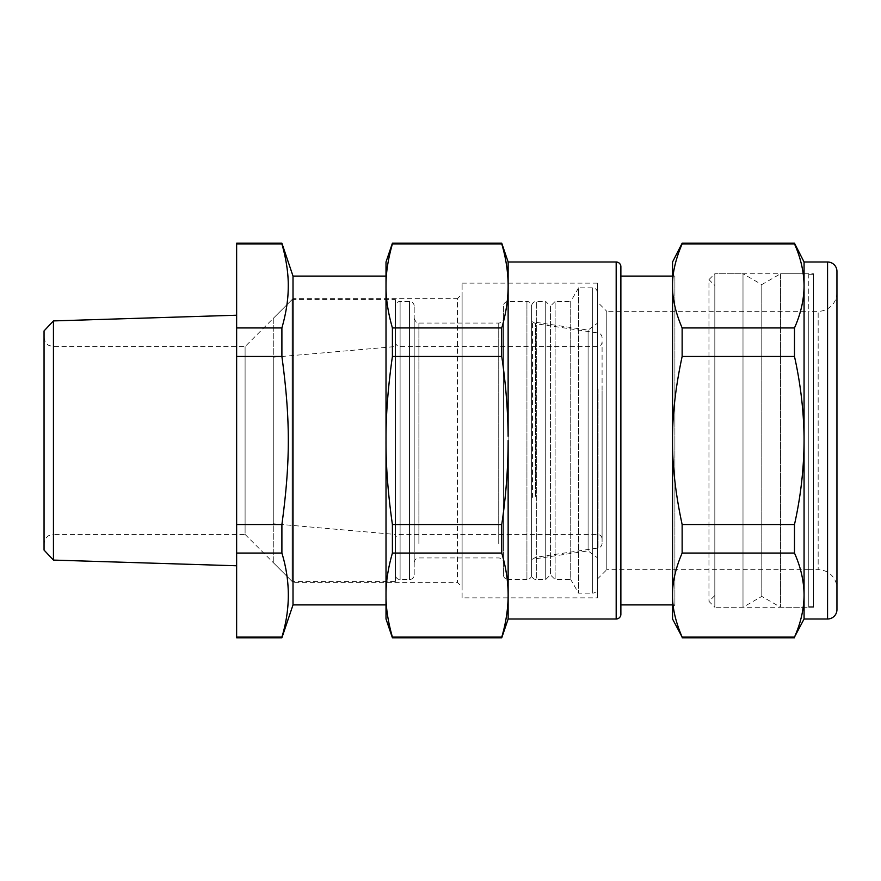 <?xml version="1.0" encoding="UTF-8"?>
<svg xmlns="http://www.w3.org/2000/svg" width="881" height="881" viewBox="0 0 881 881"><rect width="100%" height="100%" fill="white"/><g stroke="black" fill="none" stroke-linecap="round" stroke-linejoin="round"><path stroke-width="0.66" stroke-dasharray="4.41 3.3" d="M395.404 299.584L395.404 581.416L395.404 299.584L292.063 299.584L292.063 581.416L292.063 299.584L273.275 318.371L273.275 562.629L292.063 581.416L395.404 581.416M395.404 346.552L395.404 534.448L395.404 346.552L273.275 357.234L273.275 523.766L395.404 534.448M273.275 523.766L273.275 357.234M273.275 562.629L273.275 318.371M836.95 292.536A18.787 18.787 180 0 1 818.163 311.323L808.769 311.323L808.769 440.5L808.769 311.323L714.821 311.323L714.821 569.677L714.821 311.323L714.821 569.677L714.821 311.323L606.789 311.323L606.789 569.677L808.769 569.677L808.769 311.323L808.769 569.677L808.769 440.5L808.769 569.677L818.163 569.677L818.163 311.323L818.163 569.677A18.787 18.787 0 0 1 836.95 588.464L836.95 292.536L836.95 588.464M813.46 607.251L714.821 607.251L714.821 273.749L714.821 607.251L714.821 273.749L714.821 607.251L743.002 607.251L743.002 273.749L714.821 273.749L813.46 273.749L813.46 607.251L813.46 273.749M808.769 273.749L808.769 607.251L808.769 273.749L780.588 273.749L780.588 607.251L780.588 273.749L761.79 284.596L761.79 596.404L761.79 284.596L743.002 273.749L743.002 607.251L761.79 596.404L780.588 607.251L808.769 607.251M281.898 243.211L281.898 243.905C290.455 271.91 290.455 299.914 281.898 327.93L281.898 356.475C290.455 419.587 290.455 461.402 281.898 524.525L281.898 553.07C285.84 566.45 287.955 579.753 288.23 592.979C288.583 606.293 286.468 620.995 281.898 637.095L281.898 637.789M293.01 276.094L293.01 604.906M236.637 637.789L236.637 637.095L281.898 637.095M281.898 553.07L236.637 553.07L236.637 637.095M386.01 604.906L386.01 276.094M386.01 619.002L386.01 595.082C385.889 582.407 388.014 568.399 392.408 553.07L392.408 524.525C388.014 493.867 385.889 465.851 386.01 440.5L386.01 261.998M236.637 243.211L236.637 553.07M236.637 380.438L236.637 565.778L236.637 380.438M236.637 524.525L281.898 524.525M236.637 356.475L281.898 356.475M236.637 327.93L281.898 327.93M281.898 243.905L236.637 243.905M53.444 560.085L53.444 320.915M386.01 440.5C385.889 415.149 388.014 387.144 392.408 356.475L392.408 327.93C388.014 312.601 385.889 298.593 386.01 285.918C385.889 273.242 388.014 259.234 392.408 243.905L392.408 243.211M392.408 637.789L392.408 637.095C388.235 622.537 386.109 609.234 386.032 597.186L386.01 595.082M44.05 387.959L44.05 330.915M501.752 243.211L501.752 243.905C505.947 258.012 508.073 272.02 508.139 285.918C508.073 299.815 505.947 313.823 501.752 327.93L501.752 356.475C505.947 384.689 508.073 412.704 508.139 440.5L508.128 444.718C507.852 471.115 505.727 497.721 501.752 524.525L392.408 524.525M501.752 356.475L392.408 356.475M501.752 327.93L392.408 327.93M501.752 243.905L392.408 243.905M392.408 553.07L501.752 553.07C505.947 567.177 508.073 581.185 508.139 595.082C508.073 608.98 505.947 622.988 501.752 637.095L392.408 637.095M501.752 524.525L501.752 553.07M501.752 637.095L501.752 637.789M44.05 349.812L44.05 543.841C44.645 537.19 49.435 535.207 49.314 535.406L53.444 534.448L53.444 346.552L53.444 534.448L245.094 534.448L245.094 346.552L245.094 533.247M508.139 261.998L508.139 619.002M620.874 614.299L620.874 266.701M44.05 337.159C44.645 343.81 49.435 345.793 49.314 345.594L53.444 346.552L245.094 346.552L293.01 298.637L293.01 582.363L293.01 298.637L457.415 298.637L457.415 582.363L457.415 298.637L462.107 293.946L462.107 587.054L462.107 293.946M620.874 276.094L620.874 604.906L620.874 276.094M245.094 534.448L293.01 582.363L457.415 582.363L462.107 587.054M672.544 276.094L674.89 276.094L674.89 604.906L674.89 276.094L672.544 273.749L672.544 607.251L672.544 273.749M672.544 604.906L674.89 604.906L672.544 607.251M462.107 597.858L462.107 283.142L462.107 597.858L597.384 597.858L597.384 283.142L462.107 283.142M672.544 619.002L672.544 261.998M597.384 283.142L597.384 597.858M682.136 637.789L682.136 637.095C675.551 621.777 672.357 607.769 672.544 595.082L672.566 592.979C672.699 580.92 675.881 567.617 682.136 553.07L682.136 524.525C675.551 493.878 672.357 465.873 672.544 440.5C672.357 415.138 675.551 387.122 682.136 356.475L682.136 327.93C675.551 312.612 672.357 298.604 672.544 285.918C672.357 273.231 675.551 259.234 682.136 243.905L682.136 243.211M597.384 570.348L597.384 292.536L597.384 570.348M794.486 243.211L794.486 243.905C800.752 257.913 803.946 271.921 804.067 285.918C803.946 299.914 800.752 313.911 794.486 327.93L682.136 327.93M794.486 243.905L682.136 243.905M794.486 327.93L794.486 356.475C800.752 384.501 803.946 412.506 804.067 440.5L804.045 444.718C803.604 471.291 800.422 497.897 794.486 524.525L682.136 524.525M794.486 356.475L682.136 356.475M794.486 524.525L794.486 553.07C800.752 567.078 803.946 581.086 804.067 595.082C803.946 609.079 800.752 623.076 794.486 637.095L682.136 637.095M794.486 553.07L682.136 553.07M794.486 637.095L794.486 637.789M804.067 261.998L804.067 619.002M597.384 292.536C597.087 289.662 595.523 288.087 592.693 287.834L578.597 287.834L578.597 593.166L578.597 287.834L570.734 301.456L570.734 579.544L578.597 593.166L592.693 593.166L592.693 287.834L592.693 593.166C595.545 592.88 597.109 591.316 597.384 588.464M503.447 574.841A4.702 4.702 0 0 0 508.139 579.544L508.139 301.456L508.139 579.544L526.926 579.544L526.926 301.456L526.926 579.544A4.702 4.702 0 0 0 531.628 574.841A4.702 4.702 0 0 0 536.32 579.544L536.32 301.456L536.32 579.544L545.724 579.544L550.416 574.841L555.118 579.544L570.734 579.544L570.734 301.456L555.118 301.456L555.118 579.544L555.118 301.456L550.416 306.159L550.416 574.841L550.416 306.159L545.724 301.456L545.724 579.544L545.724 301.456L536.32 301.456A4.702 4.702 0 0 0 531.628 306.159L531.628 574.841L531.628 306.159A4.702 4.702 0 0 0 526.926 301.456L508.139 301.456A4.702 4.702 0 0 0 503.447 306.159L503.447 574.841L503.447 306.159M836.95 609.597L836.95 271.403M808.769 440.5L808.769 606.315L808.769 440.5M813.46 440.5L813.46 606.315L813.46 440.5M503.447 547.674L503.447 318.371L503.447 547.674M714.821 285.488L714.821 595.512L714.821 285.488L708.952 279.618L708.952 601.382L708.952 279.618L714.821 273.749M714.821 595.512L708.952 601.382L714.821 607.251M414.191 547.674L414.191 318.371L414.191 547.674M597.384 579.07L606.789 569.677L606.789 311.323L597.384 301.93L597.384 579.07L597.384 301.93M414.191 574.841L414.191 306.159L414.191 574.841A4.702 4.702 0 0 1 409.5 579.544L400.106 579.544A4.702 4.702 0 0 1 395.404 574.841L395.404 306.159L395.404 574.841M414.191 306.159A4.702 4.702 0 0 0 409.5 301.456L400.106 301.456A4.702 4.702 0 0 0 395.404 306.159M597.384 337.577L597.384 557.772L597.384 337.577M588.101 550.328L588.101 330.1L588.101 550.328M532.531 497.413L532.531 321.796L532.531 497.413M395.404 539.139L395.404 341.861L395.404 539.139A4.702 4.702 0 0 1 400.106 534.448L597.384 534.448A4.702 4.702 0 0 1 602.086 539.139L602.086 341.861L602.086 539.139M395.404 341.861A4.702 4.702 0 0 0 400.106 346.552L597.384 346.552A4.702 4.702 0 0 0 602.086 341.861M602.086 391.186L602.086 543.357L602.086 391.186M616.182 619.002L616.182 261.998M827.556 619.002L827.556 261.998M498.745 543.555L498.745 323.063L498.745 543.555M418.893 543.555L418.893 323.063L418.893 543.555M409.5 579.544L409.5 301.456L409.5 579.544M400.106 579.544L400.106 301.456L400.106 579.544M535.626 496.51L535.626 323.668L535.626 496.51M400.106 534.448L400.106 346.552L400.106 534.448M598.078 388.962L598.078 548.004L598.078 388.962M597.384 346.552L597.384 534.448L597.384 346.552M813.46 606.315L808.769 606.315M813.46 274.685L808.769 274.685M414.191 318.371C415.821 322.259 417.385 323.823 418.893 323.063L498.745 323.063C501.597 322.787 503.161 321.224 503.447 318.371M414.191 562.629C414.477 559.776 416.041 558.213 418.893 557.937L498.745 557.937C501.597 558.213 503.161 559.776 503.447 562.629M602.086 543.357C601.877 545.912 600.534 547.464 598.078 548.004L535.626 557.332L532.531 559.204L588.101 550.9L597.384 557.772M602.086 337.643C601.877 335.088 600.534 333.536 598.078 332.996L535.626 323.668L532.531 321.796L588.101 330.1L597.384 323.228M602.086 489.814L602.086 488.382"/><path stroke-width="1.32" d="M281.898 637.095L236.637 637.095L236.637 637.789L281.898 637.789L281.898 637.095C290.455 609.09 290.455 581.086 281.898 553.07L281.898 524.525C290.455 461.413 290.455 419.598 281.898 356.475L281.898 327.93L236.637 327.93L236.637 243.211L281.898 243.211L281.898 243.905L236.637 243.905M293.01 604.906L293.01 276.094L386.01 276.094L386.01 604.906L293.01 604.906L281.898 637.789M281.898 243.905C286.468 260.005 288.583 274.707 288.23 288.021C288.142 300.069 286.039 313.372 281.898 327.93M236.637 637.095L236.637 524.525L281.898 524.525M236.637 553.07L281.898 553.07M236.637 327.93L236.637 356.475L281.898 356.475M236.637 524.525L236.637 356.475M386.01 595.082L386.01 619.002L392.408 637.789L392.408 637.095L501.752 637.095C505.947 622.988 508.073 608.98 508.139 595.082C508.073 581.185 505.947 567.177 501.752 553.07L392.408 553.07C388.014 568.399 385.889 582.407 386.01 595.082C385.889 607.758 388.014 621.766 392.408 637.095M392.408 243.211L392.408 243.905C388.235 258.463 386.109 271.766 386.032 283.814L386.01 285.918C385.889 298.593 388.014 312.601 392.408 327.93L501.752 327.93C505.947 313.823 508.073 299.815 508.139 285.918C508.073 272.02 505.947 258.012 501.752 243.905L501.752 243.211L392.408 243.211L386.01 261.998L386.01 440.5C385.889 465.851 388.014 493.856 392.408 524.525L392.408 553.07M44.05 387.959L44.05 550.085L44.05 330.915L53.444 320.915L53.444 560.085L236.637 565.778M392.408 327.93L392.408 356.475C388.014 387.144 385.889 415.149 386.01 440.5M392.408 524.525L501.752 524.525C505.947 496.311 508.073 468.296 508.139 440.5L508.139 619.002L501.752 637.789L392.408 637.789M501.752 637.789L501.752 637.095M508.139 619.002L616.182 619.002A4.702 4.702 0 0 0 620.874 614.299L620.874 266.701A4.702 4.702 0 0 0 616.182 261.998L508.139 261.998L508.128 436.282C507.852 409.885 505.727 383.279 501.752 356.475L392.408 356.475M501.752 553.07L501.752 524.525M392.408 243.905L501.752 243.905M501.752 356.475L501.752 327.93M44.05 543.841L44.05 349.812M620.874 276.094L672.544 276.094M620.874 604.906L672.544 604.906M804.067 619.002L827.556 619.002A9.394 9.394 0 0 0 836.95 609.597L836.95 271.403A9.394 9.394 0 0 0 827.556 261.998L804.067 261.998L804.067 619.002L794.486 637.095C800.752 623.087 803.946 609.079 804.067 595.082C803.946 581.086 800.752 567.089 794.486 553.07L794.486 524.525C800.752 496.499 803.946 468.494 804.067 440.5L804.045 436.282C803.604 409.709 800.422 383.103 794.486 356.475L794.486 327.93C800.752 313.922 803.946 299.914 804.067 285.918C803.946 271.921 800.752 257.924 794.486 243.905L794.486 243.211L682.136 243.211L672.544 261.998L672.544 619.002L682.037 636.875M682.136 243.211L682.136 243.905C675.551 259.223 672.357 273.231 672.544 285.918L672.566 288.021C672.699 300.08 675.881 313.383 682.136 327.93L682.136 356.475C675.551 387.122 672.357 415.127 672.544 440.5C672.357 465.862 675.551 493.878 682.136 524.525L682.136 553.07C675.551 568.388 672.357 582.396 672.544 595.082C672.357 607.769 675.551 621.766 682.136 637.095L794.486 637.095M794.486 243.905L682.136 243.905M794.486 327.93L682.136 327.93M794.486 553.07L682.136 553.07M794.486 637.789L682.136 637.789M794.486 356.475L682.136 356.475M794.486 524.525L682.136 524.525M616.182 261.998L616.182 619.002M827.556 261.998L827.556 619.002M293.01 276.094L281.898 243.211M53.444 320.915L236.637 315.222M44.05 550.085L53.444 560.085M508.139 261.998L501.752 243.211M804.067 261.998L794.486 243.211"/></g></svg>
